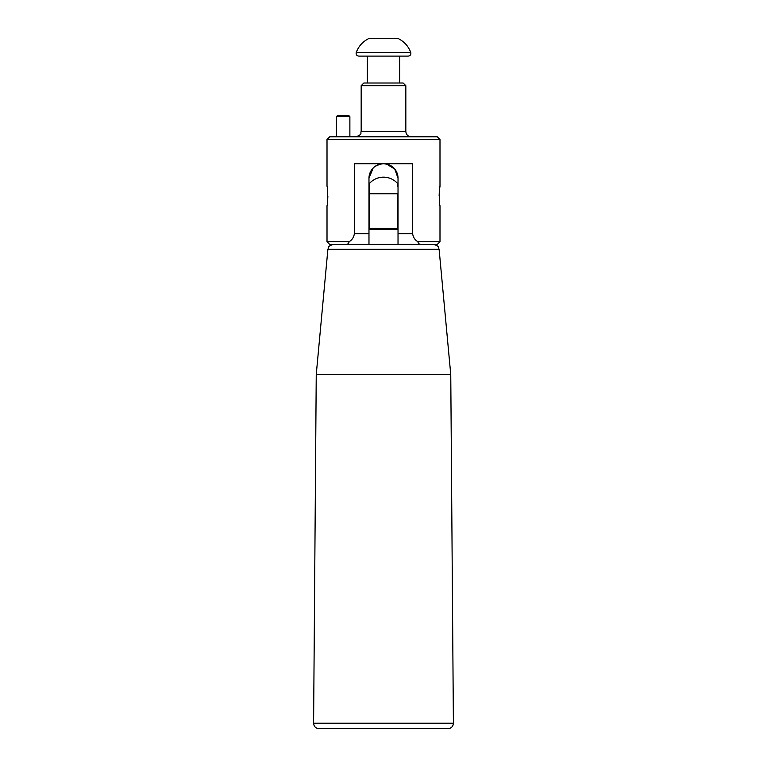 <?xml version="1.0" encoding="UTF-8"?>
<svg xmlns="http://www.w3.org/2000/svg" width="767" height="767" viewBox="0 0 767 767"><rect width="100%" height="100%" fill="white"/><g stroke="black" fill="none" stroke-linecap="round" stroke-linejoin="round"><path stroke-width="1.15" d="M369.243 228.278L369.243 186.582M397.757 228.278L397.757 193.744L369.243 193.744L369.243 183.696C373.05 179.449 377.795 177.273 383.5 177.167A18.83 18.83 0 0 1 397.757 183.696L397.757 186.582M398.025 228.278L368.975 228.278M345.073 244.414C347.537 244.558 348.87 243.666 349.062 241.73L327.01 241.73L329.695 244.414L350.241 244.414L333.252 244.414C326.215 246.753 328.985 247.875 327.892 249.304L439.108 249.304L450.756 374.555L316.244 374.555L313.598 723.233L453.402 723.233C453.105 726.522 451.312 728.324 448.024 728.65L318.976 728.65C315.688 728.324 313.895 726.522 313.598 723.233M439.108 249.304C438.015 247.875 440.785 246.753 433.748 244.414L416.759 244.414L437.305 244.414L439.99 241.73L439.99 205.681C439.05 206.438 439.05 185.556 439.99 186.314L439.99 139.498L327.01 139.498L327.01 186.314C327.95 185.556 327.95 206.438 327.01 205.681L327.01 241.73M349.877 116.632L348.525 115.29L337.768 115.29L336.425 116.632L349.877 116.632L349.877 136.814M373.117 168.078L368.975 178.241C369.665 169.469 374.507 164.627 383.5 163.716C392.483 164.617 397.325 169.469 398.025 178.241L394.784 169.085L386.53 164.033M380.49 164.023L375.188 166.324M439.99 186.314L439.558 189.152M439.318 191.405L439.127 195.997M439.424 201.692L439.558 202.833M349.062 241.73C351.976 240.109 353.75 237.415 354.402 233.657L368.975 233.657L368.975 244.414L350.241 244.414L416.759 244.414M398.025 244.414L398.025 233.657L412.598 233.657L412.598 163.716L354.402 163.716L354.402 233.657M412.598 233.657C413.231 237.406 415.014 240.1 417.938 241.73L439.99 241.73M327.586 201.596L327.873 195.997M327.682 191.395L327.442 189.152M439.99 139.498L437.305 136.814L329.695 136.814L327.01 139.498M403.135 83.009L363.865 83.009L361.171 85.693L405.829 85.693L403.135 83.009M417.938 241.73C418.13 243.666 419.453 244.558 421.927 244.414M398.025 233.657L398.025 178.241A14.525 14.525 0 0 0 383.5 163.716A14.525 14.525 0 0 0 368.975 178.241L368.975 233.657M368.975 226.131L369.243 225.584M397.757 225.584L398.025 226.131M411.208 136.814C407.939 136.488 406.146 134.695 405.829 131.425L405.829 85.693M450.756 374.555L453.402 723.233M441.61 728.65L325.39 728.65M410.767 52.501L356.233 52.501C358.659 46.03 362.983 41.313 369.234 38.35L397.766 38.35C404.008 41.313 408.341 46.03 410.767 52.501C411.15 54.572 410.297 55.77 408.217 56.106L358.783 56.106L367.355 56.106L367.355 83.009M399.645 56.106L399.645 83.009M368.975 229.218L398.025 229.218M405.829 131.425L361.171 131.425C360.135 133.027 363.146 134.254 355.792 136.814M383.5 177.167A18.83 18.83 0 0 0 369.243 183.696M336.425 136.814L336.425 116.632M327.892 249.304L316.244 374.555M356.233 52.501C355.85 54.572 356.703 55.77 358.783 56.106M361.171 131.425L361.171 85.693"/></g></svg>
